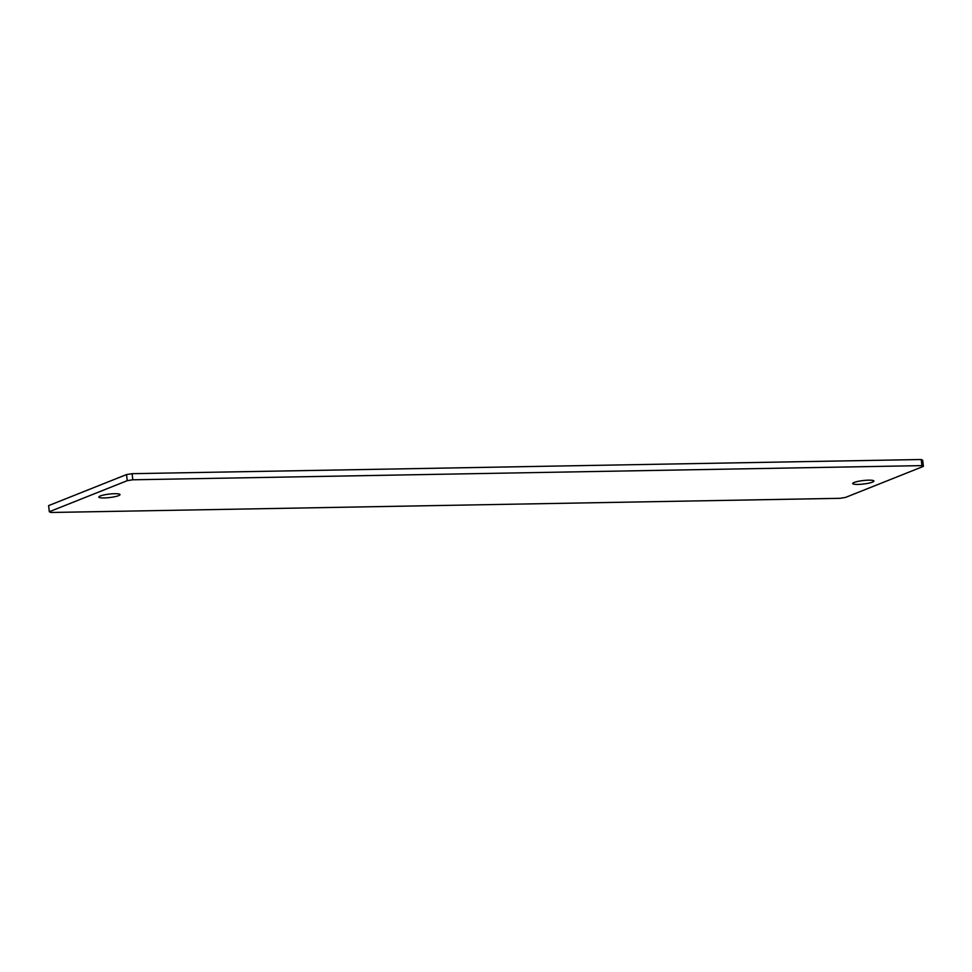 <?xml version="1.0" encoding="UTF-8"?>
<svg xmlns="http://www.w3.org/2000/svg" width="972" height="972" viewBox="0 0 972 972"><rect width="100%" height="100%" fill="white"/><g stroke="black" fill="none" stroke-linecap="round" stroke-linejoin="round"><path stroke-width="1.46" d="M872.467 482.124A10.668 1.737 173.3 0 0 873.901 481.043A10.668 1.737 173.3 0 0 865.967 480.29A10.668 1.737 173.3 0 0 854.145 482.452A10.668 1.737 173.3 0 0 852.711 483.534A10.668 1.737 173.3 0 0 860.645 484.287A10.668 1.737 173.3 0 0 872.467 482.124M118.572 495.659A10.668 1.737 173.3 0 0 120.006 494.578A10.668 1.737 173.3 0 0 112.072 493.825A10.668 1.737 173.3 0 0 100.25 495.987A10.668 1.737 173.3 0 0 98.816 497.069A10.668 1.737 173.3 0 0 106.75 497.822A10.668 1.737 173.3 0 0 118.572 495.659M921.93 465.624L921.213 459.513L922.683 460.266L923.4 466.378L921.93 465.624L132.812 479.791L127.235 480.678L49.317 511.734L50.787 512.487L839.905 498.32L845.482 497.433L923.4 466.378M921.213 459.513L132.095 473.68L132.812 479.791M127.235 480.678L126.518 474.567L48.6 505.622L49.317 511.734M126.518 474.567L132.095 473.68"/></g></svg>
